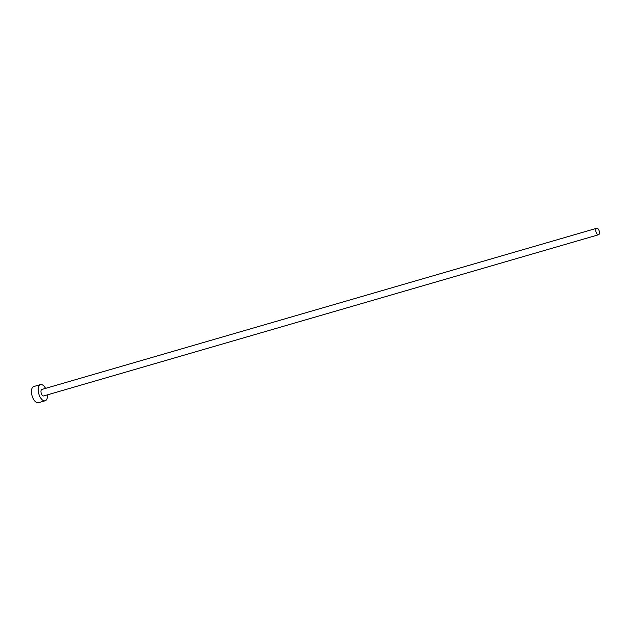 <?xml version="1.0" encoding="UTF-8"?>
<svg xmlns="http://www.w3.org/2000/svg" width="631" height="631" viewBox="0 0 631 631"><rect width="100%" height="100%" fill="white"/><g stroke="black" fill="none" stroke-linecap="round" stroke-linejoin="round"><path stroke-width="0.95" d="M595.822 230.993A3.368 1.672 73.8 0 0 598.574 234.74A3.368 1.672 73.8 0 0 599.45 232.019A3.368 1.672 73.8 0 0 596.697 228.272A3.368 1.672 73.8 0 0 595.822 230.993M596.697 228.272L41.883 389.445A3.368 1.672 73.8 0 0 41.007 392.166A3.368 1.672 73.8 0 0 43.768 395.921L598.574 234.74M45.566 388.38A8.424 4.188 73.8 0 0 40.479 384.594A8.424 4.188 73.8 0 0 38.286 391.394A8.424 4.188 73.8 0 0 45.172 400.772A8.424 4.188 73.8 0 0 47.451 394.848M40.479 384.594L33.735 386.551A8.424 4.188 73.8 0 0 31.55 393.35A8.424 4.188 73.8 0 0 38.436 402.728L45.172 400.772"/></g></svg>
